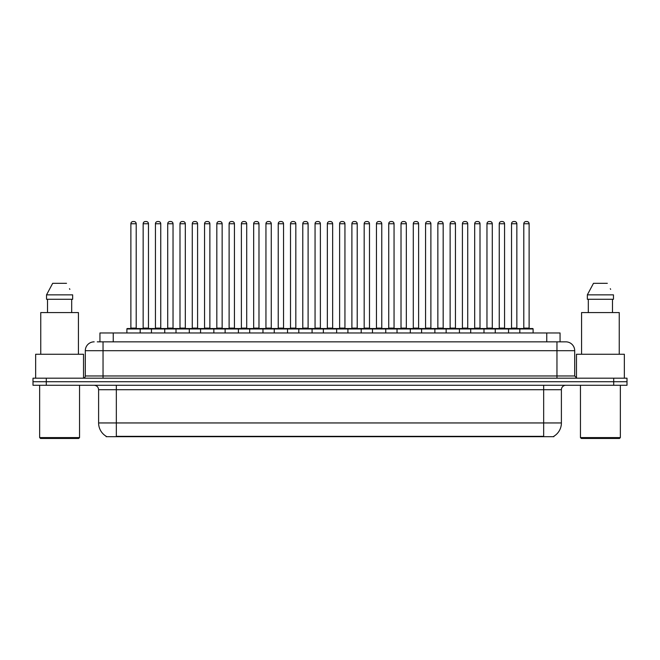 <?xml version="1.0" encoding="UTF-8"?>
<svg xmlns="http://www.w3.org/2000/svg" width="660" height="660" viewBox="0 0 660 660"><rect width="100%" height="100%" fill="white"/><g stroke="black" fill="none" stroke-linecap="round" stroke-linejoin="round"><path stroke-width="0.99" d="M99.941 341.839L99.941 332.97L560.059 332.97L560.059 341.839M553.856 436.26L553.856 436.697L106.144 436.697L106.144 436.26M106.276 436.342A15.518 15.518 0 0 1 98.604 422.953L116.333 422.953L116.333 436.342L543.667 436.342L543.667 422.953L561.396 422.953L561.396 389.713A4.43 4.43 0 0 1 565.826 385.275M98.604 422.953L98.604 389.713C98.34 387.016 96.863 385.539 94.174 385.275M553.723 436.342A15.518 15.518 0 0 0 561.396 422.953M627 385.275L627 381.727L33 381.727L33 385.275L46.299 385.275L46.299 381.727L33 381.727L33 378.188L46.299 378.188L46.299 381.727L627 381.727L627 385.275L46.299 385.275M97.482 341.839L565.826 341.839A8.869 8.869 0 0 1 574.695 350.699L574.695 375.969L576.906 378.188M97.276 341.839L103.043 341.839L103.043 350.699L85.305 350.699L85.305 375.969A2.219 2.219 0 0 1 83.094 378.188M94.174 341.839A8.869 8.869 0 0 0 85.305 350.699M627 378.188L627 381.727L627 378.188L46.299 378.188M574.695 350.699L556.957 350.699L556.957 341.839L565.826 341.839M519.816 332.97L519.816 328.977A0.446 0.446 0 0 1 520.253 328.54L532.669 328.54A0.446 0.446 0 0 1 533.115 328.977L126.885 328.977A0.446 0.446 0 0 1 127.331 328.54L139.747 328.54A0.446 0.446 0 0 1 140.184 328.977L140.184 332.97M136.199 223.748L130.878 223.748A2.219 2.219 0 0 1 133.097 221.529L133.98 221.529A2.219 2.219 0 0 1 136.199 223.748L136.199 328.094A0.446 0.446 0 0 0 136.636 328.54M130.878 223.748L130.878 328.094A0.446 0.446 0 0 1 130.432 328.54M126.885 328.977L126.885 332.97M152.468 328.977A0.446 0.446 0 0 0 152.023 328.54L139.606 328.54M143.154 223.748A2.219 2.219 0 0 1 145.373 221.529L146.256 221.529A2.219 2.219 0 0 1 148.475 223.748L143.154 223.748L143.154 328.094A0.446 0.446 0 0 1 142.717 328.54M148.475 223.748L148.475 328.094A0.446 0.446 0 0 0 148.921 328.54M127.331 328.54L139.747 328.54M133.097 221.529L133.98 221.529M151.445 332.97L151.445 328.977A0.446 0.446 0 0 1 151.891 328.54L164.299 328.54A0.446 0.446 0 0 1 164.744 328.977L164.744 332.97M160.751 223.748L155.438 223.748A2.219 2.219 0 0 1 157.649 221.529L158.54 221.529A2.219 2.219 0 0 1 160.751 223.748L160.751 328.094A0.446 0.446 0 0 0 161.197 328.54M155.438 223.748L155.438 328.094A0.446 0.446 0 0 1 154.993 328.54M176.005 332.97L176.005 328.977A0.446 0.446 0 0 1 176.443 328.54L188.859 328.54A0.446 0.446 0 0 1 189.304 328.977L189.304 332.97M185.311 223.748L179.99 223.748A2.219 2.219 0 0 1 182.209 221.529L183.092 221.529A2.219 2.219 0 0 1 185.311 223.748L185.311 328.094A0.446 0.446 0 0 0 185.757 328.54M179.99 223.748L179.99 328.094A0.446 0.446 0 0 1 179.553 328.54M200.557 332.97L200.557 328.977A0.446 0.446 0 0 1 201.003 328.54L213.419 328.54A0.446 0.446 0 0 1 213.857 328.977L213.857 332.97M204.55 223.748L204.55 328.094L209.872 328.094L209.872 223.748L204.55 223.748A2.219 2.219 0 0 1 206.77 221.529L207.652 221.529A2.219 2.219 0 0 1 209.872 223.748L209.872 328.094A0.446 0.446 0 0 0 210.317 328.54M204.55 328.094A0.446 0.446 0 0 1 204.105 328.54M225.118 332.97L225.118 328.977A0.446 0.446 0 0 1 225.563 328.54L237.971 328.54A0.446 0.446 0 0 1 238.417 328.977L238.417 332.97M228.665 328.54A0.446 0.446 0 0 0 229.111 328.094L229.111 223.748L229.111 328.094L234.432 328.094L234.432 223.748L229.111 223.748A2.219 2.219 0 0 1 231.322 221.529L232.213 221.529A2.219 2.219 0 0 1 234.432 223.748L234.432 328.094A0.446 0.446 0 0 0 234.869 328.54M177.02 328.977A0.446 0.446 0 0 0 176.583 328.54M164.167 328.54L188.859 328.54M167.714 223.748A2.219 2.219 0 0 1 169.933 221.529L170.816 221.529A2.219 2.219 0 0 1 173.035 223.748L167.714 223.748L167.714 328.094A0.446 0.446 0 0 1 167.269 328.54M173.035 223.748L173.035 328.094A0.446 0.446 0 0 0 173.473 328.54M201.581 328.977A0.446 0.446 0 0 0 201.135 328.54L188.727 328.54M192.274 223.748A2.219 2.219 0 0 1 194.486 221.529L195.376 221.529A2.219 2.219 0 0 1 197.587 223.748L192.274 223.748L192.274 328.094A0.446 0.446 0 0 1 191.829 328.54M197.587 223.748L197.587 328.094A0.446 0.446 0 0 0 198.033 328.54M226.141 328.977A0.446 0.446 0 0 0 225.695 328.54L213.287 328.54M216.826 223.748A2.219 2.219 0 0 1 219.046 221.529L219.937 221.529A2.219 2.219 0 0 1 222.148 223.748L216.826 223.748L216.826 328.094A0.446 0.446 0 0 1 216.389 328.54M222.148 223.748L222.148 328.094A0.446 0.446 0 0 0 222.593 328.54M78.656 438.471L40.532 438.471L39.649 437.588L79.546 437.588L78.656 438.471M39.649 385.275L39.649 437.588M79.546 385.275L79.546 437.588M83.531 378.139L83.531 354.247L35.656 354.247L35.656 378.188M78.433 354.247L78.433 312.576L40.755 312.576L40.755 354.247M71.684 299.277L71.684 312.576L71.684 299.277M46.538 294.847L52.676 283.322L46.538 294.847L46.538 299.277L72.658 299.277L72.658 294.847L46.538 294.847M69.853 289.369L69.506 288.709M47.512 299.277L47.512 312.576M66.52 283.322L52.676 283.322M619.468 438.471L581.344 438.471L580.453 437.588L620.351 437.588L619.468 438.471M580.453 385.275L580.453 437.588M620.351 385.275L620.351 437.588M624.343 378.188L624.343 354.247L576.469 354.247L576.469 378.139M619.245 354.247L619.245 312.576L581.567 312.576L581.567 354.247M587.342 294.847L593.48 283.322L587.342 294.847L587.342 299.277L613.462 299.277L613.462 294.847L587.342 294.847M610.657 289.369L610.31 288.709M588.316 299.277L588.316 312.576M612.488 312.576L612.488 299.277M607.324 283.322L593.48 283.322M249.678 332.97L249.678 328.977A0.446 0.446 0 0 1 250.123 328.54L262.531 328.54A0.446 0.446 0 0 1 262.977 328.977L262.977 332.97M258.984 223.748L253.663 223.748A2.219 2.219 0 0 1 255.882 221.529L256.773 221.529A2.219 2.219 0 0 1 258.984 223.748L258.984 328.094A0.446 0.446 0 0 0 259.429 328.54M253.663 223.748L253.663 328.094A0.446 0.446 0 0 1 253.225 328.54M274.238 332.97L274.238 328.977A0.446 0.446 0 0 1 274.675 328.54L287.092 328.54A0.446 0.446 0 0 1 287.537 328.977L287.537 332.97M277.777 328.54A0.446 0.446 0 0 0 278.223 328.094L278.223 223.748L278.223 328.094L283.544 328.094L283.544 223.748L278.223 223.748A2.219 2.219 0 0 1 280.442 221.529L281.325 221.529A2.219 2.219 0 0 1 283.544 223.748L283.544 328.094A0.446 0.446 0 0 0 283.99 328.54M298.79 332.97L298.79 328.977A0.446 0.446 0 0 1 299.236 328.54L311.652 328.54A0.446 0.446 0 0 1 312.089 328.977L312.089 332.97M308.104 223.748L302.783 223.748A2.219 2.219 0 0 1 305.002 221.529L305.885 221.529A2.219 2.219 0 0 1 308.104 223.748L308.104 328.094A0.446 0.446 0 0 0 308.542 328.54M302.783 223.748L302.783 328.094A0.446 0.446 0 0 1 302.338 328.54M250.693 328.977A0.446 0.446 0 0 0 250.255 328.54M237.839 328.54L262.531 328.54M241.387 223.748A2.219 2.219 0 0 1 243.606 221.529L244.489 221.529A2.219 2.219 0 0 1 246.708 223.748L241.387 223.748L241.387 328.094A0.446 0.446 0 0 1 240.941 328.54M246.708 223.748L246.708 328.094A0.446 0.446 0 0 0 247.153 328.54M275.253 328.977A0.446 0.446 0 0 0 274.808 328.54M262.399 328.54L287.092 328.54M265.947 223.748A2.219 2.219 0 0 1 268.158 221.529L269.049 221.529A2.219 2.219 0 0 1 271.268 223.748L265.947 223.748L265.947 328.094A0.446 0.446 0 0 1 265.501 328.54M271.268 223.748L271.268 328.094A0.446 0.446 0 0 0 271.705 328.54M299.813 328.977A0.446 0.446 0 0 0 299.368 328.54M286.96 328.54L311.652 328.54M290.507 223.748A2.219 2.219 0 0 1 292.718 221.529L293.609 221.529A2.219 2.219 0 0 1 295.82 223.748L290.507 223.748L290.507 328.094A0.446 0.446 0 0 1 290.062 328.54M295.82 223.748L295.82 328.094A0.446 0.446 0 0 0 296.266 328.54M323.35 332.97L323.35 328.977A0.446 0.446 0 0 1 323.796 328.54L336.204 328.54A0.446 0.446 0 0 1 336.649 328.977L336.649 332.97M332.656 223.748L327.343 223.748A2.219 2.219 0 0 1 329.554 221.529L330.445 221.529A2.219 2.219 0 0 1 332.656 223.748L332.656 328.094A0.446 0.446 0 0 0 333.102 328.54M327.343 223.748L327.343 328.094A0.446 0.446 0 0 1 326.898 328.54M347.911 332.97L347.911 328.977A0.446 0.446 0 0 1 348.348 328.54L360.764 328.54A0.446 0.446 0 0 1 361.21 328.977L361.21 332.97M351.458 328.54A0.446 0.446 0 0 0 351.895 328.094L351.895 223.748L351.895 328.094L357.217 328.094L357.217 223.748L351.895 223.748A2.219 2.219 0 0 1 354.115 221.529L354.998 221.529A2.219 2.219 0 0 1 357.217 223.748L357.217 328.094A0.446 0.446 0 0 0 357.662 328.54M372.463 332.97L372.463 328.977A0.446 0.446 0 0 1 372.908 328.54L385.325 328.54A0.446 0.446 0 0 1 385.762 328.977L385.762 332.97M376.01 328.54A0.446 0.446 0 0 0 376.456 328.094L376.456 223.748L376.456 328.094L381.777 328.094L381.777 223.748L376.456 223.748A2.219 2.219 0 0 1 378.675 221.529L379.558 221.529A2.219 2.219 0 0 1 381.777 223.748L381.777 328.094A0.446 0.446 0 0 0 382.222 328.54M397.023 332.97L397.023 328.977A0.446 0.446 0 0 1 397.468 328.54L409.876 328.54A0.446 0.446 0 0 1 410.322 328.977L410.322 332.97M400.57 328.54A0.446 0.446 0 0 0 401.016 328.094L401.016 223.748L401.016 328.094L406.337 328.094L406.337 223.748L401.016 223.748A2.219 2.219 0 0 1 403.227 221.529L404.118 221.529A2.219 2.219 0 0 1 406.337 223.748L406.337 328.094A0.446 0.446 0 0 0 406.774 328.54M421.583 332.97L421.583 328.977A0.446 0.446 0 0 1 422.029 328.54L434.437 328.54A0.446 0.446 0 0 1 434.882 328.977L434.882 332.97M425.568 223.748L425.568 328.094L430.889 328.094L430.889 223.748L425.568 223.748A2.219 2.219 0 0 1 427.787 221.529L428.678 221.529A2.219 2.219 0 0 1 430.889 223.748L430.889 328.094A0.446 0.446 0 0 0 431.335 328.54M425.568 328.094A0.446 0.446 0 0 1 425.131 328.54M324.373 328.977A0.446 0.446 0 0 0 323.928 328.54M311.512 328.54L336.204 328.54M315.059 223.748A2.219 2.219 0 0 1 317.278 221.529L318.161 221.529A2.219 2.219 0 0 1 320.38 223.748L315.059 223.748L315.059 328.094A0.446 0.446 0 0 1 314.622 328.54M320.38 223.748L320.38 328.094A0.446 0.446 0 0 0 320.826 328.54M348.925 328.977A0.446 0.446 0 0 0 348.488 328.54L336.072 328.54M339.62 223.748A2.219 2.219 0 0 1 341.839 221.529L342.721 221.529A2.219 2.219 0 0 1 344.941 223.748L339.62 223.748L339.62 328.094A0.446 0.446 0 0 1 339.174 328.54M344.941 223.748L344.941 328.094A0.446 0.446 0 0 0 345.378 328.54M373.486 328.977A0.446 0.446 0 0 0 373.04 328.54L360.632 328.54M364.18 223.748A2.219 2.219 0 0 1 366.391 221.529L367.282 221.529A2.219 2.219 0 0 1 369.493 223.748L364.18 223.748L364.18 328.094A0.446 0.446 0 0 1 363.734 328.54M369.493 223.748L369.493 328.094A0.446 0.446 0 0 0 369.938 328.54M398.046 328.977A0.446 0.446 0 0 0 397.6 328.54M385.192 328.54L409.876 328.54M388.732 223.748A2.219 2.219 0 0 1 390.951 221.529L391.842 221.529A2.219 2.219 0 0 1 394.053 223.748L388.732 223.748L388.732 328.094A0.446 0.446 0 0 1 388.295 328.54M394.053 223.748L394.053 328.094A0.446 0.446 0 0 0 394.498 328.54M422.598 328.977A0.446 0.446 0 0 0 422.161 328.54L409.745 328.54M413.292 223.748A2.219 2.219 0 0 1 415.511 221.529L416.394 221.529A2.219 2.219 0 0 1 418.613 223.748L413.292 223.748L413.292 328.094A0.446 0.446 0 0 1 412.846 328.54M418.613 223.748L418.613 328.094A0.446 0.446 0 0 0 419.059 328.54M446.143 332.97L446.143 328.977A0.446 0.446 0 0 1 446.581 328.54L458.997 328.54A0.446 0.446 0 0 1 459.442 328.977L459.442 332.97M450.128 223.748L450.128 328.094L455.449 328.094L455.449 223.748L450.128 223.748A2.219 2.219 0 0 1 452.347 221.529L453.23 221.529A2.219 2.219 0 0 1 455.449 223.748L455.449 328.094A0.446 0.446 0 0 0 455.895 328.54M450.128 328.094A0.446 0.446 0 0 1 449.683 328.54M470.695 332.97L470.695 328.977A0.446 0.446 0 0 1 471.141 328.54L483.557 328.54A0.446 0.446 0 0 1 483.994 328.977L483.994 332.97M480.01 223.748L474.688 223.748A2.219 2.219 0 0 1 476.908 221.529L477.79 221.529A2.219 2.219 0 0 1 480.01 223.748L480.01 328.094A0.446 0.446 0 0 0 480.447 328.54M474.688 223.748L474.688 328.094A0.446 0.446 0 0 1 474.243 328.54M495.256 332.97L495.256 328.977A0.446 0.446 0 0 1 495.701 328.54L508.109 328.54A0.446 0.446 0 0 1 508.555 328.977L508.555 332.97M504.562 223.748L499.249 223.748A2.219 2.219 0 0 1 501.46 221.529L502.351 221.529A2.219 2.219 0 0 1 504.562 223.748L504.562 328.094A0.446 0.446 0 0 0 505.007 328.54M499.249 223.748L499.249 328.094A0.446 0.446 0 0 1 498.803 328.54M529.122 223.748L523.801 223.748A2.219 2.219 0 0 1 526.02 221.529L526.903 221.529A2.219 2.219 0 0 1 529.122 223.748L529.122 328.094A0.446 0.446 0 0 0 529.567 328.54M523.801 223.748L523.801 328.094A0.446 0.446 0 0 1 523.363 328.54M533.115 328.977L533.115 332.97M447.158 328.977A0.446 0.446 0 0 0 446.713 328.54M434.305 328.54L458.997 328.54M437.852 223.748A2.219 2.219 0 0 1 440.063 221.529L440.954 221.529A2.219 2.219 0 0 1 443.173 223.748L437.852 223.748L437.852 328.094A0.446 0.446 0 0 1 437.407 328.54M443.173 223.748L443.173 328.094A0.446 0.446 0 0 0 443.611 328.54M471.718 328.977A0.446 0.446 0 0 0 471.273 328.54M458.865 328.54L483.557 328.54M462.412 223.748A2.219 2.219 0 0 1 464.623 221.529L465.514 221.529A2.219 2.219 0 0 1 467.726 223.748L462.412 223.748L462.412 328.094A0.446 0.446 0 0 1 461.967 328.54M467.726 223.748L467.726 328.094A0.446 0.446 0 0 0 468.171 328.54M496.279 328.977A0.446 0.446 0 0 0 495.833 328.54M483.417 328.54L508.109 328.54M486.964 223.748A2.219 2.219 0 0 1 489.184 221.529L490.066 221.529A2.219 2.219 0 0 1 492.286 223.748L486.964 223.748L486.964 328.094A0.446 0.446 0 0 1 486.527 328.54M492.286 223.748L492.286 328.094A0.446 0.446 0 0 0 492.731 328.54M520.831 328.977A0.446 0.446 0 0 0 520.393 328.54M507.977 328.54L532.669 328.54M511.525 223.748A2.219 2.219 0 0 1 513.744 221.529L514.627 221.529A2.219 2.219 0 0 1 516.846 223.748L511.525 223.748L511.525 328.094A0.446 0.446 0 0 1 511.079 328.54M516.846 223.748L516.846 328.094A0.446 0.446 0 0 0 517.283 328.54M151.891 328.54L164.299 328.54M157.649 221.529L158.54 221.529M182.209 221.529L183.092 221.529M201.003 328.54L213.419 328.54M206.77 221.529L207.652 221.529M225.563 328.54L237.971 328.54M231.322 221.529L232.213 221.529M255.882 221.529L256.773 221.529M280.442 221.529L281.325 221.529M305.002 221.529L305.885 221.529M329.554 221.529L330.445 221.529M348.348 328.54L360.764 328.54M354.115 221.529L354.998 221.529M372.908 328.54L385.325 328.54M378.675 221.529L379.558 221.529M403.227 221.529L404.118 221.529M422.029 328.54L434.437 328.54M427.787 221.529L428.678 221.529M452.347 221.529L453.23 221.529M476.908 221.529L477.79 221.529M501.46 221.529L502.351 221.529M526.02 221.529L526.903 221.529M541.893 436.697L541.893 436.26M118.107 436.697L118.107 436.26M113.239 341.839L113.239 332.97M546.76 341.839L546.76 332.97M543.667 385.275L543.667 389.713L98.604 389.713M561.396 389.713L543.667 389.713L543.667 422.953L116.333 422.953L116.333 385.275M613.701 385.275L613.701 378.188M103.043 378.188L103.043 375.969L574.695 375.969M85.305 375.969L103.043 375.969L103.043 350.699L556.957 350.699L556.957 378.188M130.878 328.094L136.199 328.094M143.154 328.094L148.475 328.094M155.438 328.094L160.751 328.094M179.99 328.094L185.311 328.094M167.714 328.094L173.035 328.094M192.274 328.094L197.587 328.094M216.826 328.094L222.148 328.094M253.663 328.094L258.984 328.094M302.783 328.094L308.104 328.094M241.387 328.094L246.708 328.094M265.947 328.094L271.268 328.094M290.507 328.094L295.82 328.094M327.343 328.094L332.656 328.094M315.059 328.094L320.38 328.094M339.62 328.094L344.941 328.094M364.18 328.094L369.493 328.094M388.732 328.094L394.053 328.094M413.292 328.094L418.613 328.094M474.688 328.094L480.01 328.094M499.249 328.094L504.562 328.094M523.801 328.094L529.122 328.094M437.852 328.094L443.173 328.094M462.412 328.094L467.726 328.094M486.964 328.094L492.286 328.094M511.525 328.094L516.846 328.094"/></g></svg>
